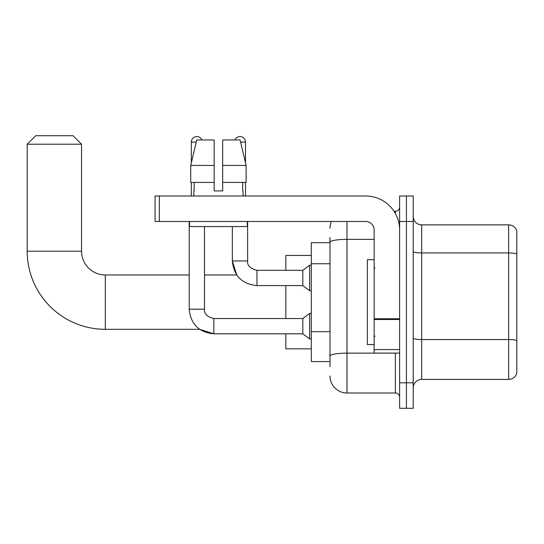 <?xml version="1.0" encoding="UTF-8"?>
<svg xmlns="http://www.w3.org/2000/svg" width="544" height="544" viewBox="0 0 544 544"><rect width="100%" height="100%" fill="white"/><g stroke="black" fill="none" stroke-linecap="round" stroke-linejoin="round"><path stroke-width="0.82" d="M329.997 242.706L311.311 242.706L311.311 361.583L329.997 361.583M329.997 366.676L329.997 237.612M399.622 382.813L399.622 408.286L406.416 408.286L406.416 382.813L406.416 408.286L413.209 408.286L413.209 382.813L406.416 382.813L406.416 221.476L406.416 382.813L399.622 382.813L399.622 221.476L406.416 221.476L406.416 196.003L406.416 221.476L413.209 221.476L413.209 382.813M413.209 221.476L413.209 196.003L399.622 196.003L399.622 221.476M346.977 221.476L346.977 392.999L395.379 392.999L395.379 353.09M394.026 211.29L395.379 211.29A4.243 4.243 0 0 0 399.622 207.04M329.997 258.658L329.997 242.304A16.98 2.951 180 0 1 346.977 239.353L374.15 239.353M399.622 397.242A4.243 4.243 0 0 0 395.379 392.999M329.997 228.269A16.98 16.98 0 0 1 331.412 221.476M346.977 392.999A16.98 16.98 0 0 1 329.997 376.02M413.209 387.906A8.493 8.493 0 0 1 421.702 379.413L508.647 379.413L508.647 224.876L421.702 224.876A8.493 8.493 0 0 1 413.209 216.383A8.493 8.493 0 0 0 421.702 224.876L421.702 379.413M516.8 230.989A8.493 8.493 0 0 0 508.647 224.876A8.493 8.493 0 0 1 516.8 230.989L516.8 373.3A8.493 8.493 0 0 1 508.647 379.413M222.666 190.91L214.173 190.91L222.666 190.91L214.173 190.91L222.666 190.91L222.666 139.964L240.088 139.964L246.119 165.437L246.119 182.417L222.666 182.417M234.892 139.964A5.522 5.522 0 0 1 245.507 142.086L245.507 162.853L246.119 165.437L222.666 165.437M214.173 165.437L214.173 182.417L190.726 182.417L190.726 165.437L196.758 139.964L214.173 139.964L214.173 165.437L190.726 165.437L191.332 162.853L191.332 142.086L196.248 142.086M189.21 221.476L189.21 309.189L204.496 309.189C203.98 313.718 207.094 316.832 213.833 318.532L213.833 333.819L199.648 329.317L105.318 329.317A78.118 78.118 0 0 1 27.2 251.199L27.2 144.208L35.693 135.714L73.052 135.714L81.546 144.208L27.2 144.208M105.318 329.317L105.318 274.972A23.773 23.773 0 0 1 81.546 251.199L81.546 144.208M285.838 285.586L285.838 318.532M285.838 333.819L285.838 348.847L311.311 348.847M311.311 255.442L285.838 255.442L285.838 270.3M191.332 142.086A5.522 5.522 0 0 1 201.946 139.964M204.496 226.569L204.496 309.189C203.98 313.718 207.094 316.832 213.833 318.532L302.824 318.532L302.824 333.819L213.833 333.819L199.648 329.317L213.833 333.819C198.893 332.336 190.686 324.129 189.21 309.189C190.686 324.129 198.893 332.336 213.833 333.819C198.893 332.336 190.686 324.129 189.21 309.189C190.686 324.129 198.893 332.336 213.833 333.819C198.893 332.336 190.686 324.129 189.21 309.189M302.824 318.532L309.618 313.439L309.618 338.912L311.311 338.912M191.332 182.417L191.332 196.003M204.496 274.972L236.722 274.972L232.349 260.964L236.722 274.972L232.349 260.964L236.722 274.972L232.349 260.964L247.629 260.964C247.119 265.492 250.233 268.607 256.972 270.3L302.824 270.3L302.824 285.586L256.972 285.586L256.972 270.3C250.233 268.607 247.119 265.492 247.629 260.964L247.615 260.964C247.119 265.492 250.233 268.607 256.972 270.3C250.233 268.607 247.119 265.492 247.629 260.964C247.119 265.492 250.233 268.607 256.972 270.3C250.233 268.607 247.119 265.492 247.629 260.964C247.119 265.492 250.233 268.607 256.972 270.3C250.233 268.607 247.119 265.492 247.629 260.964C247.119 265.492 250.233 268.607 256.972 270.3C250.233 268.607 247.119 265.492 247.629 260.964L247.629 221.476M302.824 270.3L309.618 265.207L309.618 290.68L311.311 290.68M245.507 182.417L245.507 196.003M399.622 353.09L374.15 353.09L374.15 318.757L399.622 318.757M399.622 229.969A33.966 33.966 0 0 0 365.656 196.003L159.324 196.003L159.324 221.476L365.656 221.476A8.493 8.493 0 0 1 374.15 229.969L374.15 318.757M159.324 221.476L155.074 221.476L155.074 196.003L159.324 196.003M193.793 190.91L194.167 190.91L193.793 190.91L193.793 196.003M243.046 190.91L242.678 190.91L243.046 190.91L243.046 196.003M242.678 182.417L242.678 190.91M214.173 182.417L214.173 190.91M194.167 190.91L194.167 182.417M189.55 221.476L189.55 226.569L247.289 226.569L247.289 221.476M246.119 182.417L246.119 165.437L240.088 139.964M196.758 139.964L190.726 165.437M374.15 259.685L367.356 259.685L367.356 344.597L374.15 344.597M329.997 263.758L311.311 263.758M329.997 331.684L311.311 331.684M396.848 353.09A4.243 0.734 0 0 1 395.379 353.138L346.977 353.138A16.98 2.951 180 0 0 329.997 356.082M395.379 213.527L395.379 211.29M516.8 254A8.493 1.476 180 0 0 508.647 252.94L421.702 252.94A8.493 1.476 0 0 1 413.209 251.464M516.8 340.612A8.493 1.476 180 0 0 508.647 339.551L421.702 339.551A8.493 1.476 -0 0 1 413.209 338.076M27.2 251.199L81.546 251.199M240.591 142.086L245.507 142.086M399.622 319.491L374.15 319.491M374.15 349.581L399.622 349.581M189.21 274.972L105.318 274.972M204.496 309.189C203.98 313.718 207.094 316.832 213.833 318.532C207.094 316.832 203.98 313.718 204.496 309.189C203.98 313.718 207.094 316.832 213.833 318.532M302.824 333.819L309.618 338.912M309.618 313.439L311.311 313.439M232.349 226.569L232.349 260.964C233.825 275.903 242.032 284.111 256.972 285.586C242.032 284.111 233.825 275.903 232.349 260.964C233.825 275.903 242.032 284.111 256.972 285.586C242.032 284.111 233.825 275.903 232.349 260.964C233.825 275.903 242.032 284.111 256.972 285.586M302.824 285.586L309.618 290.68M309.618 265.207L311.311 265.207M375 268.178L374.15 267.328M375 336.11L374.15 336.96"/></g></svg>
